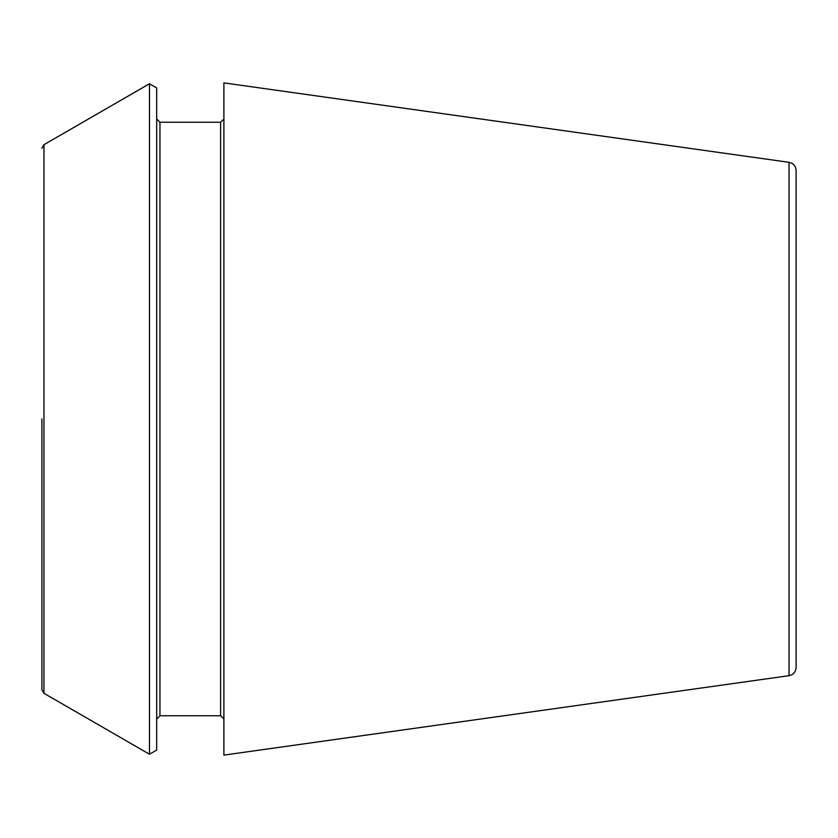 <?xml version="1.0" encoding="UTF-8"?>
<svg xmlns="http://www.w3.org/2000/svg" width="838" height="838" viewBox="0 0 838 838"><rect width="100%" height="100%" fill="white"/><g stroke="black" fill="none" stroke-linecap="round" stroke-linejoin="round"><path stroke-width="1.26" d="M789.04 162.321C793.366 163.232 795.723 165.934 796.1 170.439L796.1 667.561C795.723 672.066 793.366 674.768 789.04 675.679L223.893 755.111L223.893 82.889L789.04 162.321L789.04 675.679M41.9 419L41.9 689.758L41.9 419M43.953 693.309L43.953 144.691L149.468 83.769L149.468 754.231L43.953 693.309L41.9 689.758M149.468 83.769L156.675 87.927L156.675 750.073L149.468 754.231M223.893 118.965L220.614 122.243L220.614 715.757L223.893 719.035M220.614 122.243L159.953 122.243L159.953 715.757L156.675 719.035M43.953 144.691L41.9 148.242M220.614 715.757L159.953 715.757M159.953 122.243L156.675 118.965"/></g></svg>
